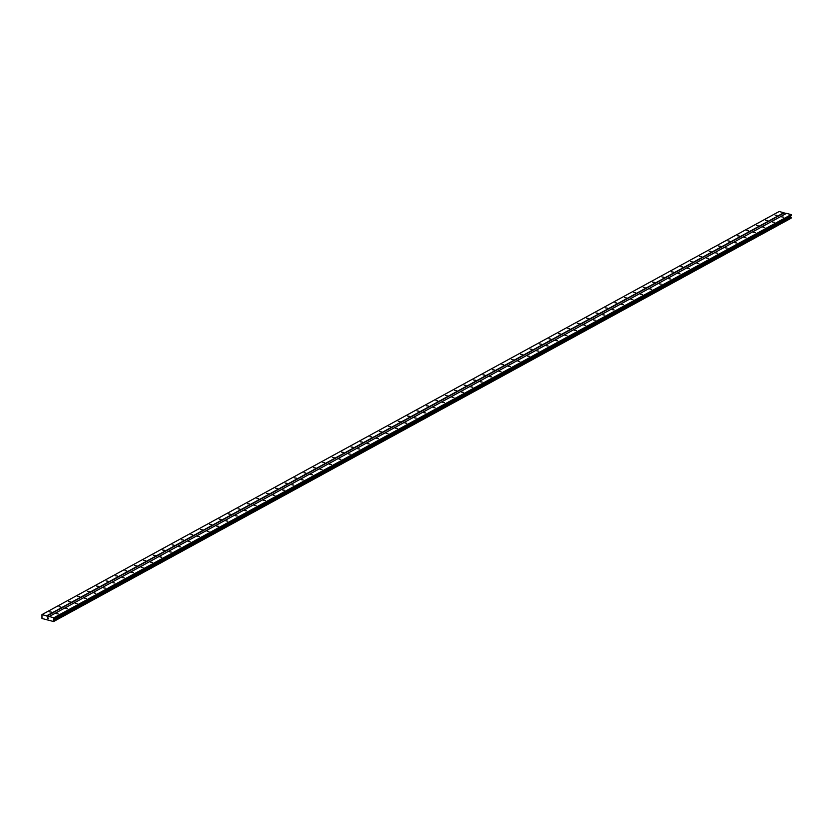 <?xml version="1.0" encoding="UTF-8"?>
<svg xmlns="http://www.w3.org/2000/svg" width="833" height="833" viewBox="0 0 833 833"><rect width="100%" height="100%" fill="white"/><g stroke="black" fill="none" stroke-linecap="round" stroke-linejoin="round"><path stroke-width="1.25" d="M56.332 613.629L58.164 613.89L56.332 613.629M65.755 608.475L67.588 608.736L65.755 608.475M75.178 603.321L77.011 603.581L75.178 603.321M84.602 598.177L86.434 598.427L84.602 598.177M94.025 593.023L95.857 593.273L94.025 593.023M103.448 587.869L105.281 588.129L103.448 587.869M112.872 582.715L114.694 582.975L112.872 582.715M122.284 577.561L124.117 577.821L122.284 577.561M131.708 572.417L133.54 572.667L131.708 572.417M141.131 567.263L142.964 567.512L141.131 567.263M150.554 562.108L152.387 562.369L150.554 562.108M159.978 556.954L161.81 557.215L159.978 556.954M169.401 551.8L171.234 552.06L169.401 551.8M178.824 546.656L180.657 546.906L178.824 546.656M188.248 541.502L190.08 541.752L188.248 541.502M197.66 536.348L199.493 536.608L197.66 536.348M207.084 531.194L208.916 531.454L207.084 531.194M216.507 526.039L218.34 526.3L216.507 526.039M225.93 520.896L227.763 521.146L225.93 520.896M235.354 515.742L237.186 515.991L235.354 515.742M244.777 510.587L246.61 510.848L244.777 510.587M254.2 505.433L256.033 505.693L254.2 505.433M263.624 500.279L265.456 500.539L263.624 500.279M273.037 495.135L274.869 495.385L273.037 495.135M282.46 489.981L284.292 490.231L282.46 489.981M291.883 484.827L293.716 485.087L291.883 484.827M301.307 479.673L303.139 479.933L301.307 479.673M310.73 474.518L312.562 474.779L310.73 474.518M320.153 469.375L321.986 469.625L320.153 469.375M329.576 464.22L331.409 464.47L329.576 464.22M339 459.066L340.832 459.327L339 459.066M348.413 453.912L350.245 454.172L348.413 453.912M357.836 448.758L359.669 449.018L357.836 448.758M367.259 443.604L369.092 443.864L367.259 443.604M376.683 438.46L378.515 438.71L376.683 438.46M386.106 433.306L387.939 433.566L386.106 433.306M395.529 428.152L397.362 428.412L395.529 428.152M404.953 422.997L406.785 423.258L404.953 422.997M414.376 417.843L416.208 418.104L414.376 417.843M423.789 412.699L425.621 412.949L423.789 412.699M433.212 407.545L435.045 407.806L433.212 407.545M442.635 402.391L444.468 402.651L442.635 402.391M452.059 397.237L453.891 397.497L452.059 397.237M461.482 392.083L463.315 392.343L461.482 392.083M470.905 386.939L472.738 387.189L470.905 386.939M480.329 381.785L482.161 382.045L480.329 381.785M489.752 376.631L491.585 376.891L489.752 376.631M499.175 371.476L500.997 371.737L499.175 371.476M508.588 366.322L510.421 366.582L508.588 366.322M518.011 361.178L519.844 361.428L518.011 361.178M527.435 356.024L529.267 356.285L527.435 356.024M536.858 350.87L538.691 351.13L536.858 350.87M546.281 345.716L548.114 345.976L546.281 345.716M555.705 340.562L557.537 340.822L555.705 340.562M565.128 335.418L566.961 335.668L565.128 335.418M574.551 330.264L576.374 330.514L574.551 330.264M583.964 325.109L585.797 325.37L583.964 325.109M593.388 319.955L595.22 320.216L593.388 319.955M602.811 314.801L604.643 315.061L602.811 314.801M612.234 309.657L614.067 309.907L612.234 309.657M621.657 304.503L623.49 304.753L621.657 304.503M631.081 299.349L632.913 299.609L631.081 299.349M640.504 294.195L642.337 294.455L640.504 294.195M649.927 289.041L651.75 289.301L649.927 289.041M659.34 283.897L661.173 284.147L659.34 283.897M668.764 278.743L670.596 278.993L668.764 278.743M678.187 273.588L680.02 273.849L678.187 273.588M687.61 268.434L689.443 268.695L687.61 268.434M697.034 263.28L698.866 263.54L697.034 263.28M706.457 258.136L708.289 258.386L706.457 258.136M715.88 252.982L717.713 253.232L715.88 252.982M725.304 247.828L727.136 248.088L725.304 247.828M734.716 242.674L736.549 242.934L734.716 242.674M744.14 237.52L745.972 237.78L744.14 237.52M753.563 232.376L755.396 232.626L753.563 232.376M762.986 227.222L764.819 227.471L762.986 227.222M772.41 222.067L774.242 222.328L772.41 222.067M781.833 216.913L783.666 217.174L781.833 216.913M49.616 611.87L51.448 612.12L49.616 611.87M59.039 606.716L60.871 606.976L59.039 606.716M68.462 601.561L70.295 601.822L68.462 601.561M77.885 596.407L79.718 596.667L77.885 596.407M87.309 591.263L89.141 591.513L87.309 591.263M96.732 586.109L98.565 586.359L96.732 586.109M106.155 580.955L107.988 581.215L106.155 580.955M115.568 575.801L117.401 576.061L115.568 575.801M124.992 570.647L126.824 570.907L124.992 570.647M134.415 565.503L136.248 565.753L134.415 565.503M143.838 560.349L145.671 560.599L143.838 560.349M153.262 555.195L155.094 555.455L153.262 555.195M162.685 550.04L164.518 550.301L162.685 550.04M172.108 544.886L173.941 545.146L172.108 544.886M181.532 539.742L183.364 539.992L181.532 539.742M190.944 534.588L192.777 534.838L190.944 534.588M200.368 529.434L202.2 529.694L200.368 529.434M209.791 524.28L211.624 524.54L209.791 524.28M219.214 519.126L221.047 519.386L219.214 519.126M228.638 513.971L230.47 514.232L228.638 513.971M238.061 508.828L239.894 509.078L238.061 508.828M247.484 503.673L249.317 503.934L247.484 503.673M256.908 498.519L258.74 498.78L256.908 498.519M266.331 493.365L268.153 493.625L266.331 493.365M275.744 488.211L277.576 488.471L275.744 488.211M285.167 483.067L287 483.317L285.167 483.067M294.59 477.913L296.423 478.173L294.59 477.913M304.014 472.759L305.846 473.019L304.014 472.759M313.437 467.605L315.27 467.865L313.437 467.605M322.86 462.45L324.693 462.711L322.86 462.45M332.284 457.307L334.116 457.556L332.284 457.307M341.707 452.152L343.529 452.413L341.707 452.152M351.12 446.998L352.953 447.259L351.12 446.998M360.543 441.844L362.376 442.104L360.543 441.844M369.967 436.69L371.799 436.95L369.967 436.69M379.39 431.546L381.222 431.796L379.39 431.546M388.813 426.392L390.646 426.642L388.813 426.392M398.236 421.238L400.069 421.498L398.236 421.238M407.66 416.084L409.492 416.344L407.66 416.084M417.083 410.929L418.905 411.19L417.083 410.929M426.496 405.786L428.329 406.035L426.496 405.786M435.919 400.631L437.752 400.881L435.919 400.631M445.343 395.477L447.175 395.737L445.343 395.477M454.766 390.323L456.599 390.583L454.766 390.323M464.189 385.169L466.022 385.429L464.189 385.169M473.613 380.025L475.445 380.275L473.613 380.025M483.036 374.871L484.868 375.121L483.036 374.871M492.459 369.717L494.292 369.977L492.459 369.717M501.872 364.562L503.705 364.823L501.872 364.562M511.295 359.408L513.128 359.669L511.295 359.408M520.719 354.264L522.551 354.514L520.719 354.264M530.142 349.11L531.975 349.36L530.142 349.11M539.565 343.956L541.398 344.216L539.565 343.956M548.989 338.802L550.821 339.062L548.989 338.802M558.412 333.648L560.245 333.908L558.412 333.648M567.835 328.504L569.668 328.754L567.835 328.504M577.248 323.35L579.081 323.6L577.248 323.35M586.671 318.196L588.504 318.456L586.671 318.196M596.095 313.041L597.927 313.302L596.095 313.041M605.518 307.887L607.351 308.148L605.518 307.887M614.941 302.743L616.774 302.993L614.941 302.743M624.365 297.589L626.197 297.839L624.365 297.589M633.788 292.435L635.621 292.695L633.788 292.435M643.211 287.281L645.044 287.541L643.211 287.281M652.624 282.127L654.457 282.387L652.624 282.127M662.048 276.983L663.88 277.233L662.048 276.983M671.471 271.829L673.303 272.079L671.471 271.829M680.894 266.675L682.727 266.935L680.894 266.675M690.318 261.52L692.15 261.781L690.318 261.52M699.741 256.366L701.573 256.626L699.741 256.366M709.164 251.222L710.997 251.472L709.164 251.222M718.587 246.068L720.42 246.318L718.587 246.068M728 240.914L729.833 241.174L728 240.914M737.424 235.76L739.256 236.02L737.424 235.76M746.847 230.606L748.68 230.866L746.847 230.606M756.27 225.462L758.103 225.712L756.27 225.462M765.694 220.308L767.526 220.558L765.694 220.308M775.117 215.153L776.95 215.414L775.117 215.153M786.248 213.519L779.23 211.467L41.962 614.619L53.895 617.753L53.593 621.533L41.983 618.482L41.962 614.619M791.183 218.048L53.916 621.21L791.183 218.048L790.579 216.351L791.173 214.602L786.508 213.373L49.23 616.535M791.027 218.142L53.676 621.439M53.593 621.533L790.944 218.288M47.981 617.753L48.356 618.607M47.481 618.378L47.502 617.628L47.471 618.378M47.502 617.628L47.523 618.284L47.543 617.638M784.072 212.946L46.804 616.097M791.173 214.602L53.895 617.753M791.35 214.852L54.072 618.013M790.965 217.049L53.687 620.2M790.996 217.121L53.729 620.283M783.895 212.696L46.617 615.847M791.329 215.32L54.062 618.471M791.288 215.424L54.01 618.575M790.684 215.914L53.406 619.065M790.59 216.122L53.312 619.273M790.579 216.351L53.302 619.513M790.663 216.611L53.385 619.762M791.194 217.455L53.916 620.606M791.246 217.58L53.978 620.731M791.235 217.965L53.958 621.116M790.913 218.34L53.645 621.491"/></g></svg>
